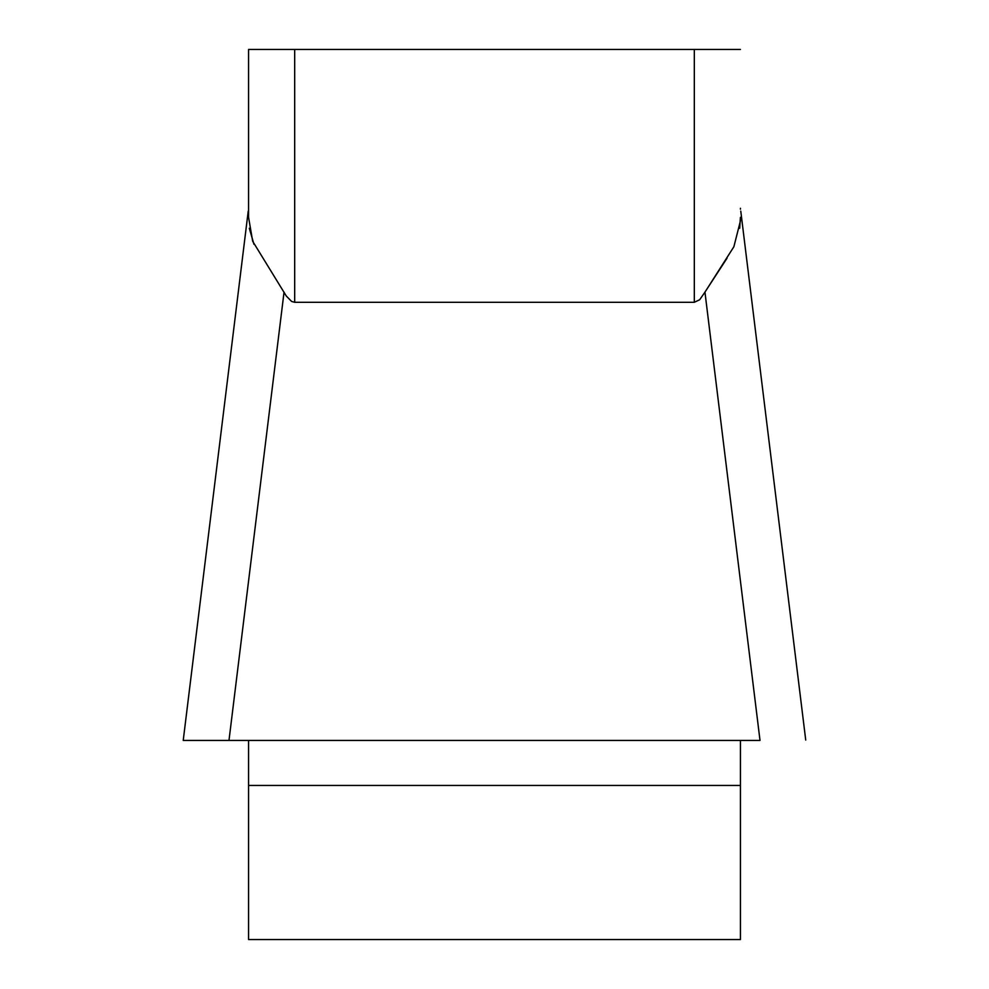 <?xml version="1.0" encoding="UTF-8"?>
<svg xmlns="http://www.w3.org/2000/svg" width="989" height="989" viewBox="0 0 989 989"><rect width="100%" height="100%" fill="white"/><g stroke="black" fill="none" stroke-linecap="round" stroke-linejoin="round"><path stroke-width="1.48" d="M248.573 49.45L694.315 49.45L694.315 302.288L699.668 299.741L704.959 292.151L699.668 299.741L694.315 302.288L294.685 302.288L291.619 301.46L286.291 296.02L252.677 241.267L248.573 217.333L248.573 49.45L248.573 208.283M248.573 740.427L248.573 939.55L740.427 939.55L740.427 740.427M740.427 209.198L740.427 208.283M739.698 228.261L740.427 217.333L740.353 221.19L733.875 246.731L704.959 292.151L760.009 740.427L183.225 740.427M694.315 49.45L740.427 49.45M705.07 291.928L727.063 258.141M249.302 228.261L253.95 244.283M284.041 292.151L228.991 740.427L183.336 740.427M757.71 740.427L227.247 740.427M294.685 49.45L294.685 302.288M740.427 785.451L248.573 785.451M805.726 740.044L740.773 211.127M183.274 740.044L248.227 211.127"/></g></svg>
